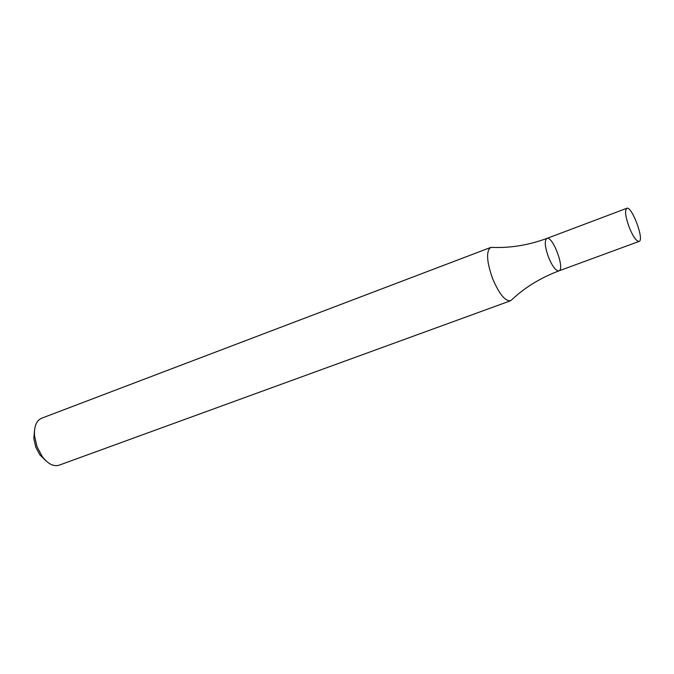 <?xml version="1.0" encoding="UTF-8"?>
<svg xmlns="http://www.w3.org/2000/svg" width="674" height="674" viewBox="0 0 674 674"><rect width="100%" height="100%" fill="white"/><g stroke="black" fill="none" stroke-linecap="round" stroke-linejoin="round"><path stroke-width="1.01" d="M490.664 247.459L41.552 418.251C36.345 420.643 34.003 426.507 34.534 435.851L37.019 446.677L42.218 456.492C47.921 463.906 53.524 466.812 59.034 465.212L510.513 300.781L512.164 299.416C525.189 287.25 540.784 277.73 558.948 270.855C555.873 271.015 552.385 266.441 548.484 257.131C544.862 246.836 544.322 240.593 546.875 238.428C552.663 235.428 565.292 269.339 558.948 270.855C555.873 271.015 552.385 266.441 548.484 257.131C544.862 246.836 544.322 240.593 546.875 238.428C528.643 245.1 510.614 248.091 492.804 247.409L490.664 247.459C486.005 251.183 486.636 261.537 492.559 278.505C499.055 293.788 505.037 301.219 510.513 300.781M34.526 430.349L33.801 438.504L35.781 447.14L39.926 454.958L45.807 460.654M629.145 227.13C625.413 216.615 624.63 210.339 626.769 208.3C631.749 205.587 644.63 240.205 639.095 241.41C636.391 241.418 633.071 236.658 629.145 227.13M39.926 454.958L42.218 456.492M33.801 438.504L34.534 435.851M626.769 208.3L546.875 238.428M639.095 241.41L558.948 270.855"/></g></svg>
